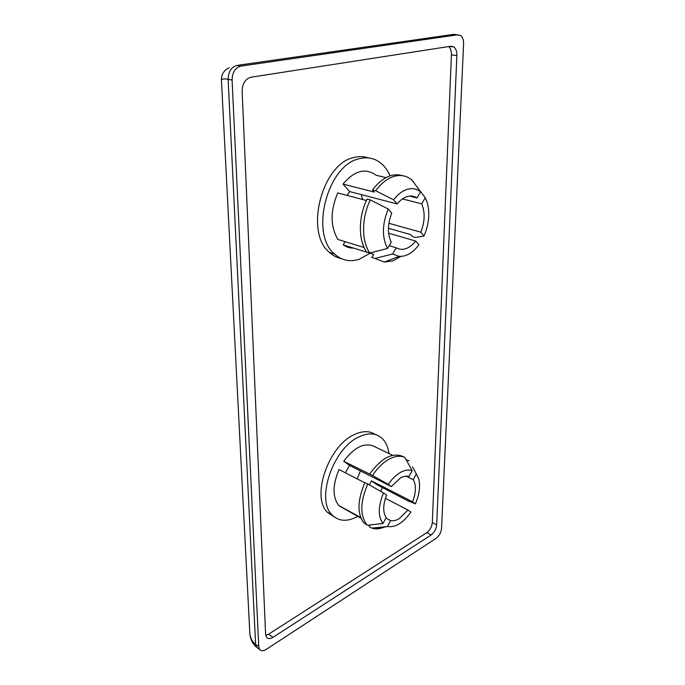 <?xml version="1.0" encoding="UTF-8"?>
<svg xmlns="http://www.w3.org/2000/svg" width="685" height="685" viewBox="0 0 685 685"><rect width="100%" height="100%" fill="white"/><g stroke="black" fill="none" stroke-linecap="round" stroke-linejoin="round"><path stroke-width="1.03" d="M385.963 518.083L390.647 520.591C393.284 521.139 396.178 520.472 399.321 518.571L408.003 510.051L410.889 512.063C403.371 522.723 395.759 527.553 388.035 526.542L373.428 528.546C377.05 529.308 380.98 528.666 385.227 526.637M386.614 495.092C382.898 504.802 382.761 512.32 386.203 517.646L382.983 523.486C377.897 516.541 378.069 506.352 383.489 492.909L386.614 495.092M345.343 472.787L349.607 465.449L391.341 486.564L388.249 484.346C391.974 478.943 396.05 474.97 400.451 472.427C404.844 470.004 408.739 469.43 412.13 470.706L408.971 476.435C406.402 475.707 403.516 476.246 400.314 478.036L391.341 486.564M360.438 470.929L357.185 478.875M389.191 245.667L396.213 247.764C399.175 249.52 402.429 249.802 405.965 248.604C409.493 247.328 412.747 244.81 415.735 241.043L418.946 244.793C412.867 252.842 406.274 256.704 399.175 256.387L384.362 262.072L392.907 260.848L400.888 256.43M391.743 213.103C387.522 224.218 387.35 233.91 391.212 242.182L387.564 248.45C381.836 237.438 382.059 224.286 388.224 209.002L391.743 213.103M346.987 195.371L349.692 191.577L397.103 203.95L393.618 199.806C397.848 194.3 402.446 190.798 407.421 189.3C412.37 187.947 416.745 188.786 420.547 191.826L416.968 197.965C414.091 195.978 410.846 195.499 407.241 196.526C403.628 197.631 400.245 200.106 397.103 203.95M361.355 194.626L362.493 199.481M368.504 157.935C364.112 156.377 359.462 156.189 354.556 157.362C322.181 162.859 304.226 232.352 329.357 252.328C332.893 255.625 336.849 257.706 341.224 258.57M390.099 175.822C387.916 170.822 385.038 166.772 381.468 163.655C375.286 158.406 368.093 156.711 359.899 158.586C327.541 164.152 309.44 233.97 334.511 253.989C341.789 260.514 350.095 262.244 359.445 259.17L370.114 253.219M375.354 434.521C369.463 430.642 362.314 430.728 353.905 434.787C328.38 446.123 311.041 496.942 327.31 512.209L333.98 516.738M380.663 491.308L382.547 487.574M388.986 453.53C388.121 447.331 386.006 442.459 382.624 438.897C376.553 432.929 368.547 432.312 358.632 437.047C333.107 448.478 315.691 499.511 331.9 514.778C338.587 521.49 347.167 522.047 357.638 516.439M361.004 518.28L343.998 508.57M388.035 526.542L371.912 528.101L373.428 528.546M371.912 528.101L369.147 526.585L370.054 524.933M412.13 470.706L404.963 457.512C400.451 455.405 395.168 455.953 389.131 459.155C383.061 462.546 377.521 467.992 372.503 475.493L388.249 484.346M399.175 256.387L392.599 253.981L374.952 258.468L371.809 257.483L373.659 254.315L343.168 244.853C346.345 247.079 349.829 248.167 353.614 248.098M374.952 258.468L384.362 262.072M420.547 191.826L412.259 180.352C407.215 175.882 401.307 174.512 394.526 176.233C387.676 178.203 381.399 183.041 375.714 190.764L393.618 199.806M340.034 257.98L339.503 258.159M388.892 223.276L420.838 232.206L424.024 235.991C429.11 223.961 430.111 212.615 427.02 201.955L425.257 197.751L421.712 203.847L402.403 198.915M420.838 232.206C424.923 221.64 425.214 212.187 421.712 203.847M392.599 253.981L396.213 247.764M416.523 186.234L425.257 197.751M424.024 235.991L415.581 237.447L412.447 236.548L410.82 234.655L388.429 228.293M402.42 175.66C392.094 172.74 382.11 177.501 372.477 189.942L375.714 190.764M385.955 177.612L376.074 175.232C365.439 167.594 354.419 170.548 343.014 184.085L374.327 192.091L372.477 189.942M415.393 503.852L408.046 500.889L376.861 484.672L371.45 480.853L412.533 501.797L415.393 503.852C419.366 494.519 420.496 486.273 418.783 479.106L416.352 473.96L413.218 479.646L406.059 476.135M412.533 501.797C416.137 492.489 416.369 485.108 413.218 479.646M387.453 526.388L390.647 520.591M412.438 466.776L416.352 473.96M404.963 457.512L402.138 456.167C391.811 452.46 380.988 458.428 369.669 474.054L372.503 475.493M406.205 459.781L409.193 460.817M392.702 455.311L373.008 445.884C363.538 442.664 353.777 447.793 343.707 461.288L369.669 474.054M258.742 646.623L259.692 649.517C261.208 651.178 263.374 651.144 266.182 649.423L436.165 538.307C439.282 535.884 441.08 532.553 441.56 528.323L463.582 44.14C463.676 40.107 462.7 37.238 460.662 35.517L453.89 34.336L236.984 65.418C231.307 67.002 228.353 71.634 228.131 79.314L255.599 644.345L258.742 646.623L232.087 80.025L228.131 79.314C224.183 78.578 221.949 78.835 221.435 80.085L221.469 80.821M432.321 522.535L436.696 524.804L456.878 55.562C456.963 51.563 455.987 48.703 453.949 46.974L450.987 46.195L250.967 77.225C245.341 78.869 242.396 83.519 242.148 91.174L265.6 634.361L266.585 637.358C268.109 639.011 270.25 638.985 273.024 637.307L431.19 534.968L426.823 532.656C430.009 530.216 431.841 526.842 432.321 522.535L451.406 54.868C451.492 51.11 450.602 48.335 448.744 46.546M436.696 524.804C436.208 529.12 434.376 532.51 431.19 534.968M236.984 65.418L240.966 66.077L457.837 34.772M240.966 66.077C235.28 67.669 232.318 72.319 232.087 80.025M455.731 34.541L445.901 35.483M259.692 649.517L256.558 647.231L255.599 644.345C252.465 642.145 250.547 638.566 249.845 633.599L249.717 631.099M265.72 635.389L268.631 634.19L426.823 532.656M343.014 184.085L349.692 191.577M345.06 241.651L343.168 244.853M366.398 200.517L337.722 192.913C330.179 210.989 330.247 226.504 337.945 239.467L364.112 247.499M343.707 461.288L349.607 465.449M371.45 480.853L369.446 484.971M364.788 482.797L339.032 469.542C332.508 485.134 332.413 497.113 338.767 505.487L339.298 505.778M388.224 209.002L370.302 199.909C361.423 217.873 361.415 241.283 369.823 253.022L387.564 248.45M370.302 199.909L367.074 199.061C358.221 216.974 358.238 240.324 366.672 252.037L369.823 253.022M409.433 196.073L416.968 197.965M415.735 241.043L388.626 233.234M383.489 492.909L367.734 484.012C360.224 501.694 359.865 515.188 366.663 524.496L367.365 525.232L382.983 523.486M367.734 484.012L364.908 482.557C357.416 500.196 357.073 513.664 363.889 522.972L367.365 525.232M339.203 505.95L360.798 517.766M408.003 510.051L385.415 498.329M229.278 67.721C223.918 70.195 221.306 74.322 221.435 80.085L249.845 633.599C250.402 639.345 252.637 643.891 256.558 647.231L257.945 648.241M456.878 55.562L451.406 54.868M268.631 634.19L273.024 637.307M327.31 512.209L331.9 514.778M329.357 252.328L334.511 253.989M363.889 522.972L366.663 524.496M338.767 505.487L360.687 517.483M453.949 46.974L449.454 46.434"/></g></svg>
